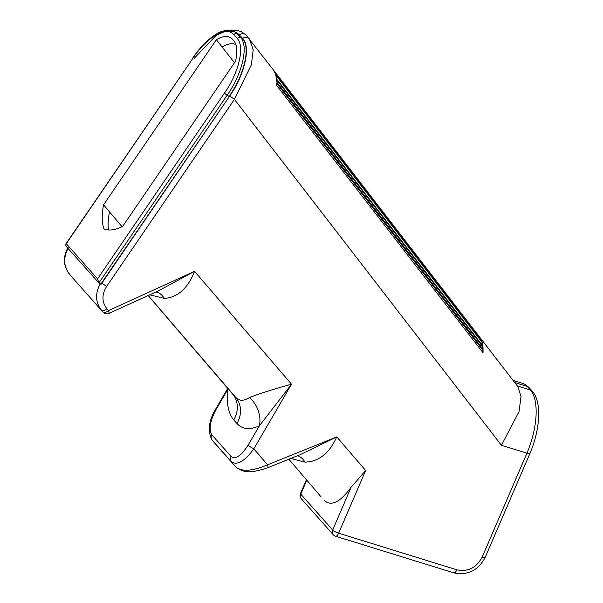 <?xml version="1.0" encoding="UTF-8"?>
<svg xmlns="http://www.w3.org/2000/svg" width="603" height="603" viewBox="0 0 603 603"><rect width="100%" height="100%" fill="white"/><g stroke="black" fill="none" stroke-linecap="round" stroke-linejoin="round"><path stroke-width="0.9" d="M232.457 39.278L233.067 40.039L232.457 39.278C228.808 35.449 223.442 35.585 216.364 39.7L103.55 204.824C101.621 214.66 101.771 222.703 103.995 228.952C109.128 230.964 115.361 230.097 122.695 226.366L235.517 61.242C237.77 51.745 237.175 44.901 233.73 40.71L234.771 42.127M66.006 245.979L65.863 243.944L66.285 243.672L97.558 278.857L98.877 282.958L65.561 245.625M237.115 38.245L240.461 37.318C248.881 45.768 242.383 73.747 227.135 95.236L224.406 93.186C238.358 73.589 245.3 46.868 237.115 38.245L233.919 34.65C226.261 25.409 206.528 37.574 193.133 58.001L65.863 243.944M103.55 204.824L122.032 226.705M109.452 212.06A62.23 28.469 -59.5 0 0 108.442 229.969M216.364 39.7L234.484 62.75M235.909 44.622A37.665 17.238 -59.5 0 0 222.273 46.936M272.933 69.322L275.367 73.762L481.782 341.162L479.619 337.062L517.826 386.553L521.03 396.352L519.062 411.563L501.455 445.278L234.431 99.359L251.421 64.702L253.185 49.755L249.363 38.826A5.05 4.44 138.4 0 0 249.19 38.615A5.05 4.44 138.4 0 0 247.366 37.454A5.05 4.44 138.4 0 0 242.708 38.449C251.285 47.351 244.26 75.36 229.72 96.013L101.937 283.048A24.964 21.957 138.4 0 0 101.002 284.51L100.249 283.779C95.01 293.555 95.402 302.367 101.44 310.236A5.05 2.397 -40.7 0 0 106.859 308.721C101.756 301.967 101.688 294.52 106.648 286.395L234.431 99.359L229.487 95.847C244.494 74.418 250.765 46.861 242.436 38.479L240.461 37.318L237.265 33.723L239.24 34.884L236.806 32.901M235.577 32.178L239.519 34.853A5.05 4.44 -41.6 0 1 244.17 33.858A5.05 4.44 -41.6 0 1 246.001 35.027L273.204 69.662M69.503 274.297A5.05 2.404 -40.7 0 0 69.511 274.312A5.05 2.404 -40.7 0 0 69.526 274.327C63.496 266.466 63.096 257.654 68.335 247.878M483.093 350.562L483.011 352.732L276.596 85.332L276.679 83.161L483.093 350.562L482.264 351.768M482.189 342.474L482.89 346.19L276.476 78.789L275.775 75.073L482.189 342.474L481.164 343.966M478.88 337.409L479.347 336.723L273.461 70.008M482.973 347.064L483.086 349.325L276.671 81.925L276.558 79.664L482.973 347.064L482.204 348.18M290.85 458.431L304.975 462.124A25.251 14.472 93.2 0 0 297.475 455.755M304.975 462.124C318.768 461.732 329.366 453.328 336.776 436.896L300.151 454.677M216.929 445.685A5.05 4.44 -41.6 0 1 216.884 445.632L236.037 467.174C244.042 472.662 249.039 473.852 267.86 467.709A5.05 0.904 -112 0 0 267.566 464.815C252.763 471.139 242.24 471.908 235.992 467.129A5.05 4.44 138.4 0 0 236.037 467.174A5.05 4.44 138.4 0 0 236.27 467.415M71.124 276.189L103.06 312.12C104.266 312.995 106.075 312.49 108.48 310.613L106.859 308.721M288.86 459.23L320.962 496.736M324.158 500.324C331.039 506.724 340.002 502.405 351.059 487.36L365.652 470.506L336.776 436.896L267.566 464.815L253.833 448.836L291.528 384.217L259.396 425.831C249.815 430.127 242.338 429.359 236.956 423.517L233.768 419.929A25.251 22.213 138.4 0 0 232.449 393.684L232.193 393.39M233.768 419.929C228.537 413.831 226.442 403.829 227.482 389.922L216.243 409.188A5.05 0.837 -149.7 0 1 215.964 408.593C208.706 420.623 207.409 431.092 212.052 440.009L216.884 445.632A5.05 4.44 -41.6 0 1 216.839 445.579L216.718 445.436M67.649 247.976L65.471 253.094L64.664 256.674L64.762 264.25L67.348 271.282L71.131 276.204A5.05 5.05 0 0 0 71.192 276.264A5.05 4.44 138.4 0 1 71.146 276.212L103.06 312.12A5.05 4.44 138.4 0 0 103.105 312.173A5.05 5.05 0 0 0 108.977 313.409A5.05 0.791 -114.5 0 0 108.48 310.613L194.573 271.335L291.528 384.217C274.094 388.98 260.074 393.405 249.476 397.505A25.251 19.929 -114.7 0 1 259.396 425.831L248.157 445.097A5.05 0.837 30.3 0 0 253.833 448.836C244.501 461.521 236.979 465.787 231.266 461.627L212.12 440.084L231.266 461.627A5.05 4.44 138.4 0 1 231.002 456.381C235.517 459.644 241.238 455.883 248.157 445.097M212.052 440.009L212.12 440.084A5.05 4.44 -41.6 0 1 211.857 434.838L231.002 456.381M228.499 389.093A25.251 14.683 -175.4 0 1 227.482 389.922L228.1 388.626M158.393 290.865L194.573 271.335C187.865 288.37 177.802 297.4 164.37 298.432L149.77 294.799M249.476 397.505C243.831 401.236 239.218 401.161 235.637 397.279L148.225 295.508M156.026 291.95A25.251 14.962 -88.2 0 1 164.37 298.432M100.837 284.111L98.877 282.958L227.135 95.236L229.102 96.397L229.487 95.847M101.002 284.51L100.882 284.149A25.228 22.19 -41.6 0 1 101.696 282.882L229.336 96.57M242.708 38.449L239.24 34.884L242.708 38.449M106.648 286.395A5.05 0.656 -145.7 0 1 101.937 283.048L101.696 282.882M514.721 382.536L527.256 386.417A5.05 4.44 -41.6 0 1 529.087 387.586L522.733 383.395A50.501 21.211 107.2 0 1 527.256 386.417L530.452 390.013A50.501 21.211 107.2 0 1 526.939 453.177A5.05 1.131 23.3 0 0 529.977 453.381L485.196 557.368A5.05 1.131 -156.7 0 1 482.151 557.164C476.385 567.822 467.951 572.043 456.855 569.82L338.645 533.195L365.652 470.506M529.087 387.586L532.276 391.181A5.05 4.44 138.4 0 0 530.452 390.013L517.359 385.958M301.364 498.854A5.05 5.05 0 0 1 300.498 493.503A5.05 1.131 23.3 0 0 300.761 494.143A5.05 4.44 138.4 0 0 301.364 498.854L333.278 534.755A5.05 4.44 -41.6 0 1 332.675 530.045A5.05 1.131 23.3 0 0 338.652 533.195A5.05 2.118 -72.8 0 1 335.562 536.225A5.05 5.05 0 0 1 333.278 534.755M306.761 480.207L300.761 494.143L332.675 530.045L351.059 487.36M103.105 312.173L71.192 276.264A5.05 4.44 138.4 0 0 71.237 276.317M501.455 445.278L526.939 453.177L482.151 557.164M485.196 557.368C478.164 570.506 467.687 575.669 453.765 572.85A5.05 2.118 -72.8 0 0 456.855 569.82M216.243 409.188C210.078 420.834 208.615 429.381 211.857 434.838M236.956 423.517A25.251 22.213 138.4 0 0 235.637 397.279L148.15 295.545L233.029 394.543M193.133 58.001L66.285 243.672M97.558 278.857L224.406 93.186M194.264 58.257L216.296 35.253L226.736 30.7L234.959 31.816L237.265 33.723A2.525 2.224 138.4 0 0 233.919 34.65M231.401 30.451L234.755 30.15L240.883 31.341L246.001 35.027M532.276 391.181C542.255 402.216 539.896 430.248 529.977 453.381M453.765 572.85L335.562 536.225M300.204 454.654L267.86 467.709M513.07 380.403L522.733 383.395M300.498 493.503L306.407 479.784M215.964 408.593L227.806 388.287M158.423 290.857L108.977 313.409M234.959 31.816L236.934 32.977M192.983 57.722C200.075 47.192 207.884 39.301 216.409 34.047C219.718 31.74 224.075 30.459 229.487 30.188L234.966 31.816"/></g></svg>
